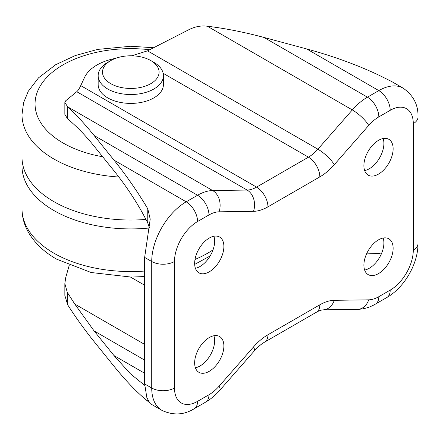 <?xml version="1.0" encoding="UTF-8"?>
<svg xmlns="http://www.w3.org/2000/svg" width="440" height="440" viewBox="0 0 440 440"><rect width="100%" height="100%" fill="white"/><g stroke="black" fill="none" stroke-linecap="round" stroke-linejoin="round"><path stroke-width="0.66" d="M110.792 60.577L107.718 62.354A32.637 18.843 0 0 0 98.159 75.675L98.159 84.562A32.637 18.843 0 0 0 107.718 97.884A32.637 18.843 0 0 0 143.286 101.97A32.637 18.843 0 0 0 163.433 84.562L163.433 75.675A32.637 18.843 0 0 0 153.874 62.354L150.799 60.577A28.287 16.33 0 0 0 110.792 60.577A28.287 16.33 0 0 0 110.792 83.672A28.287 16.33 0 0 0 150.799 83.672A28.287 16.33 0 0 0 150.799 60.577L153.874 62.354M98.159 75.675A32.637 18.843 0 0 0 107.718 89.001A32.637 18.843 0 0 0 143.286 93.088A32.637 18.843 0 0 0 163.433 75.675M153.615 47.729L130.708 46.255L97.614 49.412L75.284 55.556L55.704 64.702L38.506 77.858L28.248 91.311L23.601 102.647L22 114.587L22 157.223A108.796 62.81 0 0 0 53.867 201.641A108.796 62.81 0 0 0 145.959 219.423M22.275 161.667A108.796 62.81 0 0 0 22 166.106A108.796 62.81 0 0 0 53.867 210.524A108.796 62.81 0 0 0 149.314 228.003M378.51 174.103A20.669 11.935 120 0 0 392.018 155.887A20.669 11.935 120 0 0 388.845 139.321A20.669 11.935 120 0 0 378.51 140.344A20.669 11.935 120 0 0 365.007 158.56A20.669 11.935 120 0 0 368.175 175.126A20.669 11.935 120 0 0 378.51 174.103M364.65 170.577A20.669 11.935 120 0 0 369.281 168.773A20.669 11.935 120 0 0 383.141 138.54M209.264 271.815A20.669 11.935 120 0 0 222.767 253.6A20.669 11.935 120 0 0 219.599 237.034A20.669 11.935 120 0 0 209.264 238.062A20.669 11.935 120 0 0 195.762 256.278A20.669 11.935 120 0 0 198.93 272.839A20.669 11.935 120 0 0 209.264 271.815M195.404 268.29A20.669 11.935 120 0 0 200.035 266.486A20.669 11.935 120 0 0 213.895 236.258M209.264 371.305A20.669 11.935 120 0 0 222.767 353.095A20.669 11.935 120 0 0 219.599 336.529A20.669 11.935 120 0 0 209.264 337.552A20.669 11.935 120 0 0 195.762 355.768A20.669 11.935 120 0 0 198.93 372.334A20.669 11.935 120 0 0 209.264 371.305M195.404 367.78A20.669 11.935 120 0 0 200.035 365.976A20.669 11.935 120 0 0 213.895 335.748M378.51 273.592A20.669 11.935 120 0 0 392.018 255.376A20.669 11.935 120 0 0 388.845 238.816A20.669 11.935 120 0 0 378.51 239.839A20.669 11.935 120 0 0 365.007 258.055A20.669 11.935 120 0 0 368.175 274.615A20.669 11.935 120 0 0 378.51 273.592M364.65 270.067A20.669 11.935 120 0 0 369.281 268.263A20.669 11.935 120 0 0 383.141 238.035M131.742 55.803L147.527 50.842L188.661 29.794C194.772 26.73 200.706 25.503 206.454 26.12L207.356 26.23C225.236 28.375 244.112 32.114 263.973 37.444L306.642 48.928C332.986 56.078 357.12 64.856 379.049 75.262L391.55 81.466L403.189 88.187A48.741 28.138 -60 0 0 378.818 90.602L367.433 97.174A48.741 28.138 -60 0 0 352.325 109.923L317.889 149.198L147.527 50.842M149.369 227.7L147.769 223.003L147.769 208.791C137.55 191.631 126.291 175.412 114.01 160.144L94.111 135.509C84.849 124.064 76.049 114.51 67.711 106.849L64.845 102.514L65.731 100.766L76.753 91.701C78.012 90.651 79.343 88.627 80.746 85.618L84.557 77.407A47.872 27.638 180 0 1 115.583 58.355M69.212 265.397L65.731 277.524L64.845 283.58L64.845 295.438L67.711 304.887C76.049 317.873 84.849 330.11 94.111 341.6L114.01 366.234C126.291 381.387 137.55 393.041 147.769 401.198L147.769 399.828M147.769 208.791L150.216 219.131L144.645 257.428L144.645 383.922L146.85 397.601L150.178 403.601L161.816 410.322A48.741 28.138 -60 0 1 151.723 388.009L151.723 261.509A48.741 28.138 -60 0 1 186.186 201.817L197.571 195.245A48.741 28.138 -60 0 1 212.68 190.548L247.115 190.058A30.465 17.589 120 0 0 256.559 187.127L308.445 157.168A30.465 17.589 120 0 0 317.889 149.198A16.104 4.279 -138.8 0 1 334.268 164.709A46.563 26.884 -60 0 1 319.831 176.891L267.944 206.844A46.563 26.884 -60 0 1 253.512 211.332L219.076 211.822A32.637 18.843 120 0 0 208.956 214.962L197.571 221.535A32.637 18.843 120 0 0 174.493 261.509L174.493 388.009A32.637 18.843 120 0 0 197.571 401.335L208.956 394.757A32.637 18.843 120 0 0 219.076 386.221L253.512 346.945A46.563 26.884 -60 0 1 267.944 334.763L319.831 304.805A46.563 26.884 -60 0 1 334.268 300.322L368.704 299.833A32.637 18.843 120 0 0 378.818 296.692L390.203 290.114A32.637 18.843 120 0 0 413.286 250.14L413.286 123.646A32.637 18.843 120 0 0 390.203 110.319L378.818 116.897A32.637 18.843 120 0 0 368.704 125.433L334.268 164.709M149.232 402.452L147.769 401.198M64.845 283.58L67.287 292.369L74.784 304.062L94.111 330.941L114.01 355.575L130.46 373.841L144.661 385.336M147.769 223.003C138.826 205.189 127.573 187.787 114.01 170.803L94.111 146.168C87.329 137.792 80.889 130.796 74.784 125.186L67.287 118.327L64.845 114.373L64.845 102.514M381.788 252.89L379.049 253.457L366.564 253.897M22 114.587A108.796 62.81 0 0 0 53.867 159A108.796 62.81 0 0 0 118.883 177.023M149.688 49.737A95.739 55.275 0 0 0 46.409 77.814A95.739 55.275 0 0 0 63.096 143.011A95.739 55.275 0 0 0 102.663 156.761M144.645 276.54L131.197 277.079L91.141 272.52L56.568 259.138C43.857 251.862 34.386 242.776 28.171 231.886C24.107 224.571 22.05 216.854 22 208.747A108.796 62.81 0 0 0 53.867 253.165A108.796 62.81 0 0 0 144.645 271.051M195.008 259.452A108.796 62.81 0 0 0 213.01 249.887M80.746 85.618L256.559 187.127A16.104 9.295 -120 0 1 267.944 206.844M132.633 55.666L132.935 55.842M163.174 73.299L308.445 157.168A16.104 9.295 -120 0 1 319.831 176.891M144.645 383.922L151.723 388.009A16.104 9.295 0 0 0 174.493 388.009M144.645 257.428L151.723 261.509A16.104 9.295 0 0 0 174.493 261.509M114.01 160.144L186.186 201.817A16.104 9.295 -120 0 1 197.571 221.535M94.111 135.509L197.571 195.245A16.104 9.295 -120 0 1 208.956 214.962M67.711 106.849L212.68 190.548A16.104 12.43 -90.8 0 1 219.076 211.822M76.753 91.701L247.115 190.058A16.104 12.43 -90.8 0 1 253.512 211.332M207.356 26.23L352.325 109.923A16.104 4.279 -138.8 0 1 368.704 125.433M263.973 37.444L367.433 97.174A16.104 9.295 -120 0 1 378.818 116.897M306.642 48.928L378.818 90.602A16.104 9.295 -120 0 1 390.203 110.319M378.818 296.692A16.104 9.295 -120 0 1 375.485 304.062L386.87 297.49A16.104 9.295 -120 0 0 390.203 290.114M413.286 250.14A16.104 9.295 0 0 0 418 243.568L418 117.073C418.413 105.05 413.474 95.425 403.189 88.187M413.286 123.646A16.104 9.295 0 0 0 418 117.073M375.485 304.062C369.804 307.406 363.82 309.172 357.544 309.359A16.104 12.43 -90.8 0 0 368.704 299.833M357.544 309.359L323.109 309.848A16.104 12.43 -90.8 0 0 334.268 300.322M323.109 309.848C321.129 309.997 318.929 310.772 316.498 312.18A16.104 9.295 -120 0 0 319.831 304.805M316.498 312.18L264.611 342.133A16.104 9.295 -120 0 0 267.944 334.763M264.611 342.133C261.261 344.036 257.802 346.99 254.232 350.988A16.104 4.279 -138.8 0 0 253.512 346.945M254.232 350.988L219.797 390.264A16.104 4.279 -138.8 0 0 219.076 386.221M219.797 390.264C215.529 395.148 210.804 399.102 205.623 402.132A16.104 9.295 -120 0 0 208.956 394.757M205.623 402.132L194.238 408.705A16.104 9.295 -120 0 0 197.571 401.335M130.51 277.079L144.645 285.236M74.784 304.062L144.645 344.394M94.111 330.941L144.645 360.113M114.01 355.575L144.645 373.263M67.287 304.227L67.287 292.369M67.287 118.327L67.287 106.464M210.128 255.981L194.678 264.402M386.87 297.49C404.465 287.452 418.105 263.824 418 243.568M194.238 408.705C184.03 415.074 173.222 415.613 161.816 410.322M22 208.747L22 166.106"/></g></svg>

